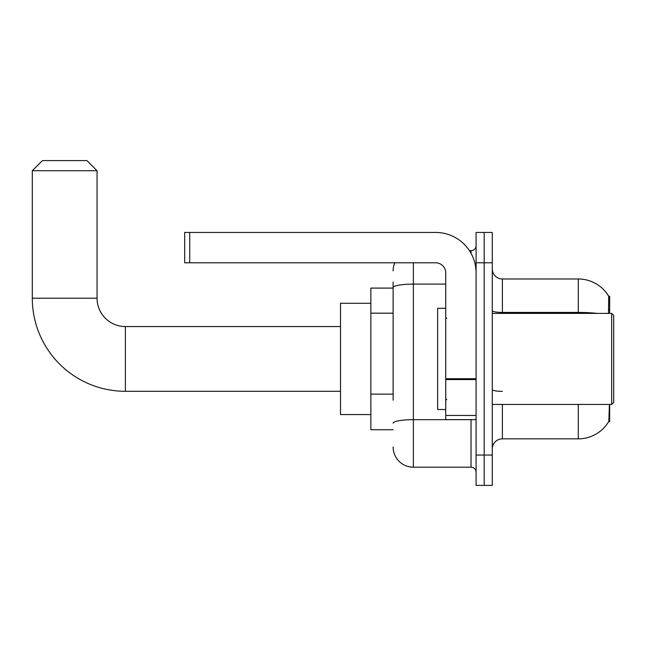 <?xml version="1.0" encoding="UTF-8"?>
<svg xmlns="http://www.w3.org/2000/svg" width="646" height="646" viewBox="0 0 646 646"><rect width="100%" height="100%" fill="white"/><g stroke="black" fill="none" stroke-linecap="round" stroke-linejoin="round"><path stroke-width="0.97" d="M609.654 313.391L609.654 296.183L608.734 296.312A35.417 35.417 0 0 0 578.283 278.983L502.394 278.983A10.118 10.118 0 0 1 492.276 268.865A10.118 10.118 0 0 0 502.394 278.983L502.394 313.391M608.661 421.652L608.839 421.353A35.417 35.417 0 0 1 578.283 438.852A35.417 35.417 0 0 0 608.661 421.652L609.654 421.652L609.654 404.453M393.123 307.108L393.123 282.019L393.123 288.092L370.861 288.092L370.861 429.752L393.123 429.752M502.394 404.453L502.394 438.852A10.118 10.118 0 0 0 492.276 448.97A10.118 10.118 0 0 1 502.394 438.852L578.283 438.852L578.283 404.453M608.839 421.353L609.356 405.664M484.185 455.042L484.185 485.396L492.276 485.396L492.276 455.042L484.185 455.042L484.185 485.396L476.094 485.396L476.094 455.042L484.185 455.042L484.185 262.793L484.185 455.042M476.094 455.042L476.094 232.439L484.185 232.439L484.185 262.793L484.185 232.439L492.276 232.439L492.276 455.042M608.492 313.391L608.734 296.312A35.417 35.417 0 0 0 578.283 278.983L578.283 312.43L502.394 312.43A10.118 1.76 -0 0 1 492.276 310.669M393.123 400.197L393.123 282.019M413.359 262.793L413.359 467.187L471.031 467.187L471.031 419.634M469.416 250.656L471.031 250.656A5.063 5.063 0 0 0 476.094 245.593M476.094 472.242A5.063 5.063 0 0 0 471.031 467.187M393.123 270.892A20.236 20.236 0 0 1 394.811 262.793M413.359 467.187A20.236 20.236 0 0 1 393.123 446.951M340.507 391.298L125.389 391.298A93.089 93.089 0 0 1 32.3 298.21L32.3 170.722L42.418 160.604L86.935 160.604L97.053 170.722L32.3 170.722M125.389 391.298L125.389 326.545A28.335 28.335 0 0 1 97.053 298.21L97.053 170.722M370.861 303.273L340.507 303.273L340.507 414.57L370.861 414.57M476.094 419.634L445.732 419.634L445.732 378.717L476.094 378.717L476.094 272.911A40.472 40.472 0 0 0 435.614 232.439L189.738 232.439L189.738 262.793L435.614 262.793A10.118 10.118 0 0 1 445.732 272.911L445.732 378.717M189.738 262.793L184.683 262.793L184.683 232.439L189.738 232.439M611.673 313.391L613.7 315.41L613.7 402.426L611.673 404.453L611.673 313.391L492.276 313.391M445.732 308.328L437.641 308.328L437.641 409.516L445.732 409.516M393.123 313.173L370.861 313.173M393.123 394.125L370.861 394.125M608.75 309.765L609.654 309.765M597.259 313.391A35.417 6.153 180 0 0 578.283 312.43L578.283 313.391M492.276 262.793L476.094 262.793M502.394 391.355A10.118 1.76 0 0 1 492.276 389.595M472.791 419.634A5.063 0.88 0 0 1 471.031 419.682L413.359 419.682A20.236 3.513 180 0 0 393.123 423.203M393.123 287.615A20.236 3.513 180 0 1 413.359 284.103L445.732 284.103M471.031 253.321L471.031 250.656M32.3 298.21L97.053 298.21M476.094 379.59L445.732 379.59M445.732 415.451L476.094 415.451M340.507 326.545L125.389 326.545M492.276 404.453L611.673 404.453M446.749 318.446L445.732 317.436M446.749 399.389L445.732 400.407"/></g></svg>
